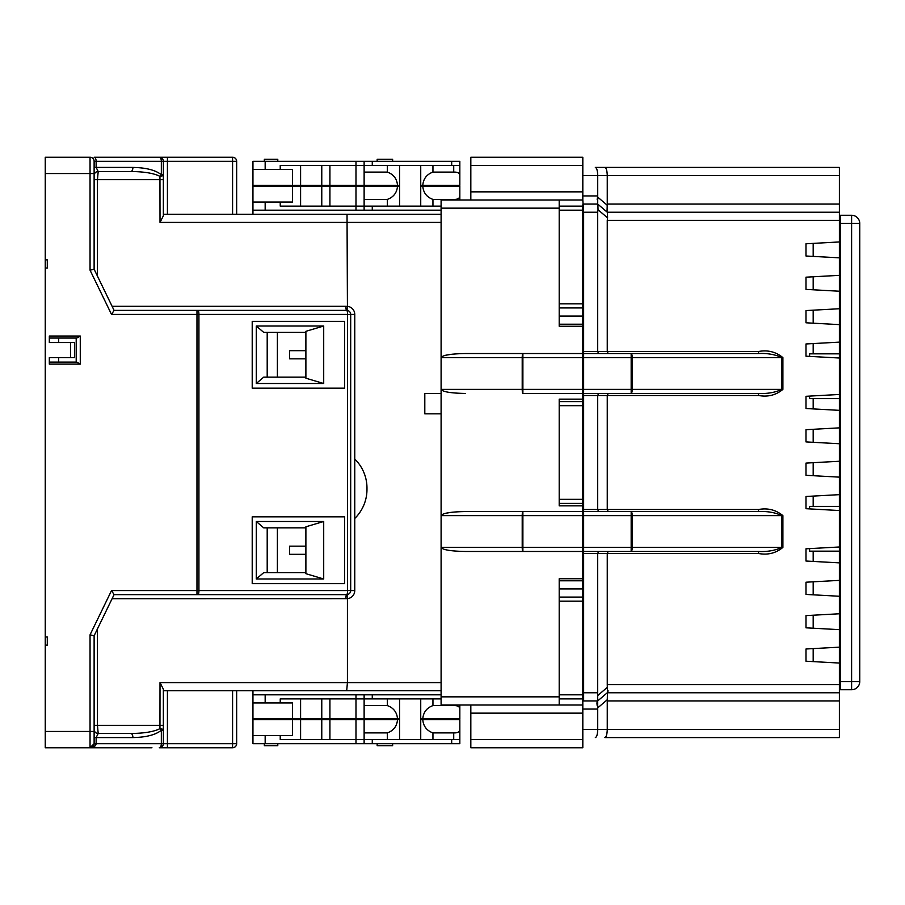 <?xml version="1.0" encoding="UTF-8"?>
<svg xmlns="http://www.w3.org/2000/svg" width="905" height="905" viewBox="0 0 905 905"><rect width="100%" height="100%" fill="white"/><g stroke="black" fill="none" stroke-linecap="round" stroke-linejoin="round"><path stroke-width="1.36" d="M392.634 743.684L392.634 745.72L377.159 745.72L377.159 743.684M264.351 161.316L264.351 159.28L277.79 159.28L277.79 161.316M377.159 161.316L377.159 159.28L392.634 159.28L392.634 161.316M300.596 165.389L300.596 185.344L252.948 185.344L252.948 161.316L364.127 161.316L364.127 185.344L364.127 171.498L364.127 172.097L387.34 172.097L387.34 165.389M432.952 165.389L432.952 172.097C426.741 174.348 423.348 178.76 422.782 185.344L459.831 185.344L459.831 175.774C459.808 173.194 457.772 171.961 453.722 172.097L453.722 165.389M459.831 200.005L459.831 186.159L459.831 200.005L459.831 186.159L422.782 186.159C423.348 192.742 426.741 197.154 432.952 199.405L432.952 206.114M366.978 489.39L366.978 488.1L366.978 489.39A40.725 40.725 0 0 1 354.76 518.475M366.978 488.1A40.725 40.725 0 0 0 354.76 459.016M355.982 694.814L265.165 694.814L265.165 702.959L280.233 702.959L280.233 698.886L355.982 698.886L355.982 694.814L364.127 694.814L364.127 718.842L364.127 704.995L364.127 705.595L387.34 705.595L387.34 698.886M459.831 704.995L459.831 718.842L459.831 704.995L459.831 718.842L420.735 718.842L420.735 698.886M420.735 739.611L420.735 719.656L459.831 719.656L459.831 743.684L451.685 743.684L451.685 739.611L459.831 739.611L459.831 733.503M151.95 747.756L45.25 747.756L45.25 731.466L90.047 731.466L90.047 634.824L111.53 590.558L114.075 594.63L346.615 594.63A4.073 4.073 0 0 0 350.688 590.558L354.76 590.558A8.145 8.145 0 0 1 347.43 598.658L347.43 682.596L441.097 682.596M350.688 590.558L347.588 590.558A4.073 0.973 90 0 1 346.615 594.63A4.073 4.073 0 0 0 350.688 590.558L350.688 314.442A4.073 4.073 0 0 0 346.615 310.37A4.073 0.973 -90 0 1 347.588 314.442L198.93 314.442L198.93 590.558L347.588 590.558L347.588 314.442L350.688 314.442A4.073 4.073 0 0 0 346.615 310.37L114.075 310.37L94.12 269.238L94.12 161.316A4.073 4.073 0 0 0 90.047 157.244L45.25 157.244L45.25 731.466M45.25 268.016L47.286 268.016L47.286 259.871L45.25 259.871M70.5 357.611L70.5 342.543L74.572 342.543L74.572 357.611L49.323 357.611L49.323 364.127L80.273 364.127L76.744 362.091L58.689 362.091L58.689 357.611M58.689 342.543L58.689 338.063L76.744 338.063L80.273 336.027L49.323 336.027L49.323 342.543L70.5 342.543M49.323 362.091L58.689 362.091M58.689 338.063L49.323 338.063M441.097 690.741L163.353 690.741M163.353 214.259L441.097 214.259M364.127 733.503L364.127 719.656L364.127 739.611L372.272 739.611L372.272 743.684L451.685 743.684M372.272 743.684L355.982 743.684L355.982 739.611L364.127 739.611L364.127 743.684M265.165 743.684L252.948 743.684L252.948 719.656L292.451 719.656L292.451 735.539L265.165 735.539L265.165 743.684L355.982 743.684M364.127 161.316L459.831 161.316L459.831 175.774M447.613 719.656L447.613 718.842M420.735 719.656L420.735 718.842M447.613 185.344L447.613 186.159M420.735 206.114L420.735 165.389M459.831 171.498L459.831 165.389L451.685 165.389L451.685 161.316M300.596 698.886L300.596 718.842L252.948 718.842L252.948 702.959L265.165 702.959M292.451 718.842L292.451 702.959L280.233 702.959M252.948 690.741L252.948 702.959M399.558 698.886L399.558 718.842L321.773 718.842L321.773 698.886M329.918 698.886L329.918 718.842M321.773 718.842L300.596 718.842M397.51 718.842C396.944 712.258 393.551 707.846 387.34 705.595M432.952 698.886L432.952 705.595C426.741 707.846 423.348 712.258 422.782 718.842M432.952 705.595L453.722 705.595L453.722 704.995M459.831 709.271C459.808 706.692 457.772 705.459 453.722 705.595M364.127 200.005L364.127 186.159L364.127 210.186L252.948 210.186L252.948 202.041L292.451 202.041L292.451 186.159L300.596 186.159L300.596 206.114M252.948 202.041L252.948 186.159L292.451 186.159M252.948 210.186L252.948 214.259M321.773 206.114L321.773 186.159L399.558 186.159L399.558 206.114M329.918 186.159L329.918 206.114M300.596 186.159L321.773 186.159M453.722 200.005L453.722 199.405C457.772 199.541 459.808 198.319 459.831 195.729M453.722 199.405L432.952 199.405M387.34 206.114L387.34 199.405L364.127 199.405M387.34 199.405C393.551 197.154 396.944 192.742 397.51 186.159M280.233 202.041L280.233 206.114L441.097 206.114M420.735 186.159L422.782 186.159M292.451 185.344L292.451 169.461L280.233 169.461L280.233 165.389L355.982 165.389L355.982 161.316M372.272 161.316L372.272 165.389L355.982 165.389L355.982 185.344L321.773 185.344L321.773 165.389M559.2 208.15L441.097 208.15L441.097 515.624C442.647 513.169 450.747 511.811 465.396 511.551L582.82 511.551L582.82 551.462L465.396 551.462L522.886 551.462L522.886 547.389L582.82 547.389M441.097 208.15L441.097 200.005L559.2 200.005L559.2 206.114L582.82 206.114L582.82 210.186L559.2 210.186L559.2 303.854L582.82 303.854L582.82 210.186M582.82 551.462L582.82 578.748L559.2 578.748L559.2 597.074L582.82 597.074L582.82 601.146L559.2 601.146L559.2 694.814L582.82 694.814L582.82 698.886L559.2 698.886L559.2 704.995L441.097 704.995L441.097 696.85L559.2 696.85M465.396 551.462C450.747 551.202 442.647 549.844 441.097 547.389L441.097 696.85M465.396 511.551L522.886 511.551A4.073 0.679 90 0 0 522.208 515.624L522.208 547.389L441.097 547.389L441.097 515.624L522.886 515.624L522.886 547.389L522.208 547.389A4.073 0.679 90 0 0 522.886 551.462M441.097 694.814L372.272 694.814L372.272 698.886L441.097 698.886M399.558 718.842L399.558 739.611M387.34 739.611L387.34 732.903L364.127 732.903M453.722 739.611L453.722 732.903L432.952 732.903L432.952 739.611M292.451 719.656L300.596 719.656L300.596 739.611M321.773 739.611L321.773 719.656L399.558 719.656M329.918 719.656L329.918 739.611M372.272 739.611L451.685 739.611M257.834 185.344L257.834 186.159M252.948 185.344L252.948 186.159M264.351 186.159L264.351 185.344M432.952 172.097L453.722 172.097M265.165 202.041L265.165 210.186M372.272 165.389L451.685 165.389M607.255 212.222L839.388 212.222L839.388 241.952L805.993 243.784L805.993 256.002L839.388 257.834L839.388 275.346L805.993 277.179L805.993 289.396L839.388 291.229L839.388 308.741L805.993 310.573L805.993 322.791L839.388 324.623L839.388 342.135L805.993 343.968L805.993 356.185L839.388 358.018L839.388 394.467L805.993 396.3L805.993 408.517L839.388 410.35L839.388 427.861L805.993 429.694L805.993 441.912L839.388 443.744L839.388 461.256L805.993 463.089L805.993 475.306L839.388 477.139L839.388 494.65L805.993 496.483L805.993 508.701L839.388 510.533L839.388 546.982L805.993 548.815L805.993 561.032L839.388 562.865L839.388 580.376L805.993 582.209L805.993 594.427L839.388 596.259L839.388 613.771L805.993 615.604L805.993 627.821L839.388 629.654L839.388 647.166L805.993 648.998L805.993 661.216L839.388 663.048L839.388 700.923L607.255 700.923L607.436 692.63L597.719 700.923L582.82 700.923L582.82 700.051L583.635 700.051L583.635 692.778L597.685 692.778L597.685 553.498L598.635 551.462M839.388 729.43L839.388 737.575L604.868 737.575C606.305 737.055 607.108 734.34 607.255 729.43L839.388 729.43L839.388 700.923M839.388 692.778L607.255 692.778M597.685 692.778L597.719 709.067L582.82 709.067M470.826 739.611L582.82 739.611L582.82 747.756L470.826 747.756L470.826 704.995M559.2 704.995L582.82 704.995L582.82 700.923M582.82 165.389L470.826 165.389L470.826 157.244L582.82 157.244L582.82 200.005L559.2 200.005M583.635 212.222L583.635 351.502L597.685 351.502L597.685 212.222L583.635 212.222L582.82 200.005M582.82 204.078L597.719 204.078L607.436 212.37L607.583 217.879L598.024 209.711L597.685 212.222M582.82 175.57L597.719 175.57C597.572 170.66 596.768 167.945 595.332 167.425L839.388 167.425L839.388 175.57L597.719 175.57L597.719 204.078M236.657 690.741L236.657 743.684A4.073 4.073 0 0 1 232.585 747.756L159.28 747.756A4.073 2.059 -90 0 0 161.339 743.684L161.339 730.278A4.073 1.629 -131.8 0 0 159.959 728.638L160.015 682.596L163.353 689.169L163.353 730.278L163.353 725.358L97.457 725.358L98.193 733.503L130.852 733.503C144.268 733.344 153.974 731.715 159.959 728.638A4.073 1.663 0 0 1 163.353 730.278L163.353 743.684A4.073 4.073 0 0 1 159.28 747.756A4.073 4.073 0 0 0 163.353 743.684L96.134 743.684C95.749 746.139 93.724 747.496 90.047 747.756L94.12 743.684L96.134 743.684L96.134 737.575L98.193 733.503A4.073 4.073 0 0 1 94.12 729.43M97.785 747.756L90.047 747.756A4.073 4.073 0 0 0 94.12 743.684L94.12 635.763L114.075 594.63M347.43 598.658L112.096 598.703M347.215 310.415L347.43 306.343A8.145 8.145 0 0 1 354.76 314.442L354.76 590.558M347.034 215.232L347.43 306.343M94.12 179.643L163.353 179.643L163.353 174.722L163.353 215.831L160.015 222.404L159.959 176.362C153.974 173.285 144.268 171.656 130.852 171.498L98.193 171.498L97.457 179.643L97.457 276.104M232.585 214.259L232.585 161.316L96.134 161.316A4.073 2.059 -90 0 0 94.075 157.244L159.28 157.244A4.073 4.073 0 0 1 163.353 161.316L163.353 174.722A4.073 1.663 180 0 1 159.959 176.362A4.073 1.629 -48.2 0 0 161.339 174.722L161.339 161.316A4.073 2.059 -90 0 0 159.28 157.244L232.585 157.244A4.073 4.073 0 0 1 236.657 161.316L236.657 214.259M344.579 388.155L344.579 321.365L252.212 321.365L252.212 388.155L344.579 388.155M344.579 516.846L344.579 583.635L252.212 583.635L252.212 516.846L344.579 516.846M305.89 546.168L289.6 546.168L289.6 554.312L305.89 554.312M305.89 350.688L289.6 350.688L289.6 358.833L305.89 358.833M277.382 332.361L277.382 377.159M305.89 332.361L263.706 332.361L256.285 326.026L323.707 326.015L323.707 383.505L256.285 383.505L256.285 326.015M267.201 332.361L267.201 377.159M256.285 383.494L263.706 377.159L305.89 377.159M323.707 383.505L305.89 378.211L305.89 331.309L323.707 326.015M277.382 527.841L277.382 572.639M267.201 527.841L267.201 572.639M323.707 578.985L305.89 573.691L305.89 526.789L323.707 521.495L323.707 578.985L256.285 578.985L263.706 572.639L305.89 572.639M305.89 527.841L263.706 527.841L256.285 521.506L256.285 578.985M441.097 393.449L424.807 393.449L424.807 413.811L441.097 413.811M452.33 512.196L445.724 513.237M452.33 354.183L445.724 355.224M582.82 704.995L582.82 713.14L470.826 713.14M582.82 739.611L582.82 713.14M559.2 588.929L582.82 588.929L582.82 580.784L559.2 580.784M559.2 324.216L582.82 324.216L582.82 405.666L559.2 405.666L559.2 499.334L582.82 499.334L582.82 405.666M582.82 303.854L582.82 307.926L559.2 307.926L559.2 326.252L582.82 326.252M582.82 578.748L582.82 580.784M582.82 204.949L582.82 206.114M582.82 698.886L582.82 700.051M582.82 499.334L582.82 511.551M582.82 503.406L559.2 503.406L559.2 505.85L582.82 505.85M582.82 399.15L559.2 399.15L559.2 401.594L582.82 401.594M465.396 353.538L522.886 353.538A4.073 0.679 90 0 0 522.208 357.611L441.097 357.611C442.647 355.156 450.747 353.798 465.396 353.538L582.82 353.538M582.82 393.449L522.886 393.449A4.073 0.679 -90 0 1 522.208 389.376L522.208 357.611L522.886 357.611L522.886 389.376L582.82 389.376M782.893 547.389C775.924 553.181 767.813 555.218 758.548 553.498L758.548 551.462L583.635 551.462L583.635 511.551L758.548 511.551L758.548 509.515C767.723 507.796 775.834 509.832 782.893 515.624L782.893 547.389L781.863 547.389C775.11 550.534 767.338 551.892 758.548 551.462M758.548 553.498L607.255 553.498L607.255 684.633L839.388 684.633M839.388 220.368L607.255 220.368L607.255 351.502L608.205 353.538M758.548 351.502C767.723 349.783 775.834 351.819 782.893 357.611L782.893 389.376C775.924 395.168 767.813 397.205 758.548 395.485L758.548 393.449L583.635 393.449L583.635 353.538L758.548 353.538L758.548 351.502L597.685 351.502L598.635 353.538M608.205 393.449L607.255 395.485L607.255 509.515L608.205 511.551M608.205 551.462L607.255 553.498L583.635 553.498L583.635 692.778M840.202 681.578L851.605 681.578L851.605 689.723L840.202 689.723L840.202 215.277L851.605 215.277A8.145 8.145 0 0 1 859.75 223.422L859.75 681.578A8.145 8.145 0 0 1 851.605 689.723A8.145 8.145 0 0 0 859.75 681.578L851.605 681.578L851.605 223.422L840.202 223.422M839.388 689.723L840.202 689.723M840.202 215.277L839.388 215.277M839.388 175.57L839.388 212.222M839.388 342.135L839.388 358.018M839.388 394.467L839.388 410.35M813.176 343.572L813.176 353.844M813.176 398.641L813.176 408.913M839.388 494.65L839.388 510.533M839.388 546.982L839.388 562.865M813.176 496.087L813.176 506.359M813.176 551.156L813.176 561.428M839.388 241.952L839.388 257.834M839.388 275.346L839.388 291.229M839.388 308.741L839.388 324.623M839.388 427.861L839.388 443.744M839.388 461.256L839.388 477.139M839.388 580.376L839.388 596.259M839.388 613.771L839.388 629.654M839.388 647.166L839.388 663.048M94.075 157.244L97.785 157.244M45.25 645.129L47.286 645.129L47.286 636.984L45.25 636.984M758.548 509.515L597.685 509.515L597.685 395.485L583.635 395.485L583.635 509.515L597.685 509.515L598.635 511.551M465.396 393.449C450.747 393.189 442.647 391.831 441.097 389.376L522.886 389.376L522.886 393.449M813.176 243.388L813.176 256.398M813.176 276.783L813.176 289.792M813.176 310.177L813.176 323.187M813.176 429.298L813.176 442.307M813.176 462.693L813.176 475.702M813.176 581.813L813.176 594.823M813.176 615.208L813.176 628.217M813.176 648.602L813.176 661.612M809.579 548.622L809.579 551.156L839.388 551.156M839.388 506.359L809.579 506.359L809.579 508.893M809.579 396.107L809.579 398.641L839.388 398.641M839.388 353.844L809.579 353.844L809.579 356.378M583.635 353.538L583.635 351.502M583.635 553.498L583.635 551.462M583.635 511.551L583.635 509.515M583.635 395.485L583.635 393.449M559.2 405.666L559.2 401.594M559.2 503.406L559.2 499.334M559.2 601.146L559.2 597.074M559.2 698.886L559.2 694.814M582.82 694.814L582.82 601.146M582.82 597.074L582.82 588.929M582.82 307.926L582.82 324.216M559.2 210.186L559.2 206.114M559.2 307.926L559.2 303.854M559.2 316.071L582.82 316.071M607.255 220.368L607.583 217.879M607.436 692.63L607.255 684.633M256.285 521.495L323.707 521.495M350.688 314.442L354.76 314.442M470.826 200.005L470.826 191.86L582.82 191.86M470.826 165.389L470.826 191.86M604.868 167.425C606.305 167.945 607.108 170.66 607.255 175.57L607.255 204.078L839.388 204.078M607.04 212.042L607.255 204.078M582.82 729.43L597.719 729.43C597.572 734.34 596.768 737.055 595.332 737.575C596.768 737.055 597.572 734.34 597.719 729.43L597.719 709.067M597.719 729.43L607.255 729.43L607.255 700.923M372.272 206.114L372.272 210.186L441.097 210.186M265.165 161.316L265.165 169.461L252.948 169.461M280.233 169.461L265.165 169.461M329.918 165.389L329.918 185.344M321.773 185.344L300.596 185.344M399.558 165.389L399.558 186.159M355.982 185.344L397.51 185.344C396.944 178.76 393.551 174.348 387.34 172.097M372.272 210.186L364.127 210.186M280.233 735.539L280.233 739.611L355.982 739.611L355.982 719.656M372.272 698.886L355.982 698.886L355.982 718.842M300.596 719.656L321.773 719.656M387.34 732.903C393.551 730.652 396.944 726.24 397.51 719.656M453.722 732.903C457.772 733.039 459.808 731.817 459.831 729.226M422.782 719.656C423.348 726.24 426.741 730.652 432.952 732.903M264.351 718.842L264.351 719.656M277.79 743.684L277.79 745.72L264.351 745.72L264.351 743.684M252.948 719.656L252.948 718.842M257.834 719.656L257.834 718.842M252.948 694.814L265.165 694.814M364.127 694.814L372.272 694.814M265.165 735.539L252.948 735.539M422.782 185.344L420.735 185.344M399.558 185.344L397.51 185.344M449.242 185.344L449.242 186.159M449.242 719.656L449.242 718.842M76.201 362.091L76.201 338.063M222.811 682.596L240.73 682.596M222.811 222.404L240.73 222.404M597.062 701.986L596.961 703.547M596.961 703.558L597.153 705.527M597.594 197.064L597.164 199.36M608.047 690.719L607.866 691.884M597.888 204.225L598.024 209.711M346.683 690.741L347.43 682.596L160.015 682.596M598.635 393.449L597.685 395.485L758.548 395.485M90.047 634.824L94.12 635.763M111.53 590.558L196.973 590.558L196.973 314.442L111.53 314.442L114.075 310.37M111.53 314.442L90.047 270.176L94.12 269.238L90.047 270.165M130.852 171.498A4.073 2.059 -90 0 0 132.911 167.425C146.01 167.663 155.49 170.095 161.339 174.722L163.353 174.722M94.12 175.57A4.073 4.073 0 0 1 98.193 171.498L96.134 167.425L132.911 167.425M130.852 733.503A4.073 2.059 90 0 1 132.911 737.575L94.12 737.575M346.615 594.63A4.073 0.735 -90 0 0 345.88 598.703M347.215 594.585L347.418 598.556M346.615 310.37A4.073 0.735 90 0 1 345.88 306.297L347.418 306.444M758.548 353.538C767.338 353.108 775.11 354.466 781.863 357.611L631.17 357.611L631.17 353.538A4.073 1.029 90 0 1 632.199 357.611L632.199 389.376A4.073 1.029 90 0 1 631.17 393.449L631.17 357.611L583.635 357.611M583.635 389.376L781.863 389.376C775.11 392.521 767.338 393.879 758.548 393.449M758.548 511.551C767.338 511.121 775.11 512.479 781.863 515.624L631.17 515.624L631.17 511.551A4.073 1.029 90 0 1 632.199 515.624L632.199 547.389A4.073 1.029 90 0 1 631.17 551.462L631.17 515.624L583.635 515.624M355.982 210.186L355.982 186.159M97.457 628.896L97.457 725.358L94.12 725.358M441.097 222.404L160.015 222.404M112.096 306.297L345.88 306.297M582.82 357.611L522.886 357.611L522.886 353.538M582.82 515.624L522.886 515.624L522.886 511.551M90.047 270.176L90.047 173.534L45.25 173.534M80.273 336.027L80.273 364.127M782.893 389.376L781.863 389.376L781.863 357.611L782.893 357.611M583.635 547.389L781.863 547.389L781.863 515.624L782.893 515.624M598.024 695.289L607.583 687.121M167.425 157.244L167.425 214.259M94.12 161.316L96.134 161.316L96.134 167.425L94.12 167.425M167.425 690.741L167.425 743.684L232.585 743.684L232.585 690.741M163.353 730.278L161.339 730.278C155.49 734.905 146.01 737.337 132.911 737.575M582.82 195.933L597.719 195.933M597.605 197.019L607.142 205.164M607.142 699.837L597.605 707.982M94.12 173.534L90.047 173.534L90.047 157.244M91.609 747.451L90.047 747.756L90.047 731.466L94.12 731.466M859.75 223.422A8.145 8.145 0 0 0 851.605 215.277L851.605 223.422L859.75 223.422M90.047 747.756A4.073 4.073 0 0 0 94.12 743.684M196.973 594.63L196.973 590.558L198.93 590.558A4.073 0.973 90 0 1 197.957 594.63M197.957 310.37A4.073 0.973 90 0 1 198.93 314.442L196.973 314.442L196.973 310.37M236.657 743.684L232.585 743.684L232.585 747.756A4.073 4.073 0 0 0 236.657 743.684M167.425 747.756L167.425 743.684L163.353 743.684M236.657 161.316A4.073 4.073 0 0 0 232.585 157.244L232.585 161.316L236.657 161.316"/></g></svg>
